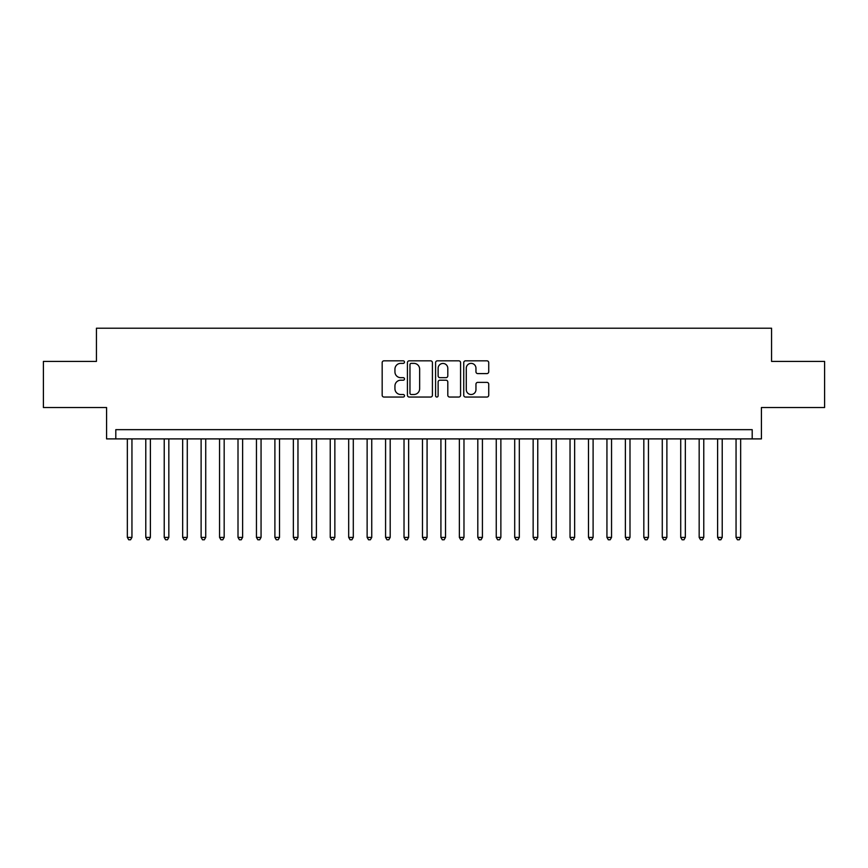<?xml version="1.0" encoding="UTF-8"?>
<svg xmlns="http://www.w3.org/2000/svg" width="868" height="868" viewBox="0 0 868 868"><rect width="100%" height="100%" fill="white"/><g stroke="black" fill="none" stroke-linecap="round" stroke-linejoin="round"><path stroke-width="1.3" d="M404.488 362.097A1.269 1.269 0 0 0 403.219 360.828L383.981 360.828A1.812 1.812 0 0 0 382.17 362.64L382.17 395.233A1.812 1.812 0 0 0 383.981 397.045L403.219 397.045A1.269 1.269 0 0 0 404.488 395.775A1.269 1.269 0 0 0 403.219 394.506L400.734 394.506A5.794 5.794 0 0 1 394.94 388.712L394.94 386A5.794 5.794 0 0 1 400.734 380.206L403.219 380.206A1.269 1.269 0 0 0 404.488 378.936A1.269 1.269 0 0 0 403.219 377.667L400.734 377.667A5.794 5.794 0 0 1 394.94 371.873L394.94 369.16A5.794 5.794 0 0 1 400.734 363.366L403.219 363.366A1.269 1.269 0 0 0 404.488 362.097M486.915 373.598A1.812 1.812 0 0 0 488.727 371.786L488.727 362.64A1.812 1.812 0 0 0 486.915 360.828L465.552 360.828A1.812 1.812 0 0 0 463.74 362.64L463.74 395.233A1.812 1.812 0 0 0 465.552 397.045L486.915 397.045A1.812 1.812 0 0 0 488.727 395.233L488.727 384.188A1.812 1.812 0 0 0 486.915 382.376L477.769 382.376A1.812 1.812 0 0 0 475.957 384.188L475.957 389.667A4.839 4.839 0 0 1 471.118 394.506A4.839 4.839 0 0 1 466.279 389.667L466.279 368.206A4.839 4.839 0 0 1 471.118 363.366A4.839 4.839 0 0 1 475.957 368.206L475.957 371.786A1.812 1.812 0 0 0 477.769 373.598L486.915 373.598M752.198 438.893L761.42 438.893L761.42 407.526L824.6 407.526L824.6 361.413L771.565 361.413L771.565 328.212L96.435 328.212L96.435 361.413L43.4 361.413L43.4 407.526L106.58 407.526L106.58 438.893L752.198 438.893L752.198 429.66L115.802 429.66L115.802 438.893M432.416 362.64A1.812 1.812 0 0 0 430.604 360.828L409.24 360.828A1.812 1.812 0 0 0 407.428 362.64L407.428 395.233A1.812 1.812 0 0 0 409.24 397.045L430.604 397.045A1.812 1.812 0 0 0 432.416 395.233L432.416 362.64M437.396 360.828L458.76 360.828A1.812 1.812 0 0 1 460.572 362.64L460.572 395.233A1.812 1.812 0 0 1 458.76 397.045L449.613 397.045A1.812 1.812 0 0 1 447.801 395.233L447.801 382.018A1.812 1.812 0 0 0 446 380.206L439.935 380.206A1.812 1.812 0 0 0 438.123 382.018L438.123 395.775A1.269 1.269 0 0 1 436.854 397.045A1.269 1.269 0 0 1 435.584 395.775L435.584 362.64A1.812 1.812 0 0 1 437.396 360.828M411.237 363.366A1.269 1.269 0 0 0 409.967 364.636L409.967 393.237A1.269 1.269 0 0 0 411.237 394.506L413.852 394.506A5.794 5.794 0 0 0 419.645 388.712L419.645 369.16A5.794 5.794 0 0 0 413.852 363.366L411.237 363.366M447.801 368.303A4.839 4.839 0 0 0 442.962 363.453A4.839 4.839 0 0 0 438.123 368.303L438.123 375.855A1.812 1.812 0 0 0 439.935 377.667L446 377.667A1.812 1.812 0 0 0 447.801 375.855L447.801 368.303M127.336 438.893L127.336 537.39L131.947 537.39L131.947 438.893M131.947 537.39L130.558 539.788L128.714 539.788L127.336 537.39M145.781 438.893L145.781 537.39L150.392 537.39L150.392 438.893M150.392 537.39L149.003 539.788L147.159 539.788L145.781 537.39M164.226 438.893L164.226 537.39L168.837 537.39L168.837 438.893M168.837 537.39L167.448 539.788L165.604 539.788L164.226 537.39M182.671 438.893L182.671 537.39L187.282 537.39L187.282 438.893M187.282 537.39L185.893 539.788L184.049 539.788L182.671 537.39M201.116 438.893L201.116 537.39L205.727 537.39L205.727 438.893M205.727 537.39L204.349 539.788L202.504 539.788L201.116 537.39M219.561 438.893L219.561 537.39L224.172 537.39L224.172 438.893M224.172 537.39L222.794 539.788L220.949 539.788L219.561 537.39M238.006 438.893L238.006 537.39L242.617 537.39L242.617 438.893M242.617 537.39L241.239 539.788L239.394 539.788L238.006 537.39M256.451 438.893L256.451 537.39L261.062 537.39L261.062 438.893M261.062 537.39L259.684 539.788L257.839 539.788L256.451 537.39M274.896 438.893L274.896 537.39L279.518 537.39L279.518 438.893M279.518 537.39L278.129 539.788L276.284 539.788L274.896 537.39M293.351 438.893L293.351 537.39L297.963 537.39L297.963 438.893M297.963 537.39L296.574 539.788L294.729 539.788L293.351 537.39M311.796 438.893L311.796 537.39L316.408 537.39L316.408 438.893M316.408 537.39L315.019 539.788L313.174 539.788L311.796 537.39M330.241 438.893L330.241 537.39L334.853 537.39L334.853 438.893M334.853 537.39L333.464 539.788L331.619 539.788L330.241 537.39M348.686 438.893L348.686 537.39L353.298 537.39L353.298 438.893M353.298 537.39L351.909 539.788L350.064 539.788L348.686 537.39M367.131 438.893L367.131 537.39L371.743 537.39L371.743 438.893M371.743 537.39L370.365 539.788L368.52 539.788L367.131 537.39M385.576 438.893L385.576 537.39L390.188 537.39L390.188 438.893M390.188 537.39L388.81 539.788L386.965 539.788L385.576 537.39M404.021 438.893L404.021 537.39L408.633 537.39L408.633 438.893M408.633 537.39L407.255 539.788L405.41 539.788L404.021 537.39M422.466 438.893L422.466 537.39L427.078 537.39L427.078 438.893M427.078 537.39L425.7 539.788L423.855 539.788L422.466 537.39M440.922 438.893L440.922 537.39L445.534 537.39L445.534 438.893M445.534 537.39L444.145 539.788L442.3 539.788L440.922 537.39M459.367 438.893L459.367 537.39L463.979 537.39L463.979 438.893M463.979 537.39L462.59 539.788L460.745 539.788L459.367 537.39M477.812 438.893L477.812 537.39L482.424 537.39L482.424 438.893M482.424 537.39L481.035 539.788L479.19 539.788L477.812 537.39M496.257 438.893L496.257 537.39L500.869 537.39L500.869 438.893M500.869 537.39L499.48 539.788L497.635 539.788L496.257 537.39M514.702 438.893L514.702 537.39L519.314 537.39L519.314 438.893M519.314 537.39L517.936 539.788L516.091 539.788L514.702 537.39M533.147 438.893L533.147 537.39L537.759 537.39L537.759 438.893M537.759 537.39L536.381 539.788L534.536 539.788L533.147 537.39M551.592 438.893L551.592 537.39L556.204 537.39L556.204 438.893M556.204 537.39L554.826 539.788L552.981 539.788L551.592 537.39M570.037 438.893L570.037 537.39L574.649 537.39L574.649 438.893M574.649 537.39L573.271 539.788L571.426 539.788L570.037 537.39M588.482 438.893L588.482 537.39L593.104 537.39L593.104 438.893M593.104 537.39L591.716 539.788L589.871 539.788L588.482 537.39M606.938 438.893L606.938 537.39L611.549 537.39L611.549 438.893M611.549 537.39L610.161 539.788L608.316 539.788L606.938 537.39M625.383 438.893L625.383 537.39L629.994 537.39L629.994 438.893M629.994 537.39L628.606 539.788L626.761 539.788L625.383 537.39M643.828 438.893L643.828 537.39L648.439 537.39L648.439 438.893M648.439 537.39L647.051 539.788L645.206 539.788L643.828 537.39M662.273 438.893L662.273 537.39L666.884 537.39L666.884 438.893M666.884 537.39L665.496 539.788L663.651 539.788L662.273 537.39M680.718 438.893L680.718 537.39L685.329 537.39L685.329 438.893M685.329 537.39L683.951 539.788L682.107 539.788L680.718 537.39M699.163 438.893L699.163 537.39L703.774 537.39L703.774 438.893M703.774 537.39L702.396 539.788L700.552 539.788L699.163 537.39M717.608 438.893L717.608 537.39L722.219 537.39L722.219 438.893M722.219 537.39L720.841 539.788L718.997 539.788L717.608 537.39M736.053 438.893L736.053 537.39L740.664 537.39L740.664 438.893M740.664 537.39L739.286 539.788L737.442 539.788L736.053 537.39"/></g></svg>
